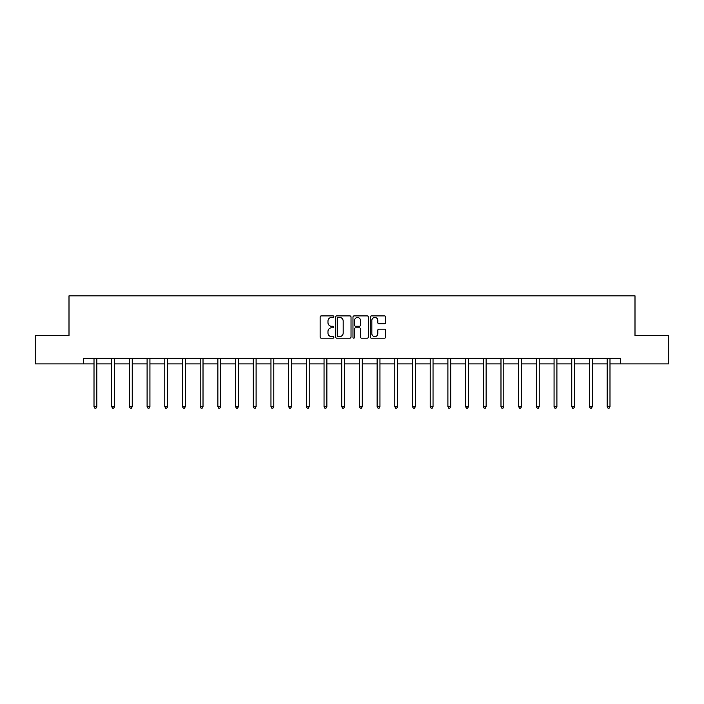 <?xml version="1.0" encoding="UTF-8"?>
<svg xmlns="http://www.w3.org/2000/svg" width="704" height="704" viewBox="0 0 704 704"><rect width="100%" height="100%" fill="white"/><g stroke="black" fill="none" stroke-linecap="round" stroke-linejoin="round"><path stroke-width="1.06" d="M333.854 316.677A0.783 0.783 0 0 0 333.071 315.902L321.244 315.902A1.118 1.118 0 0 0 320.126 317.011L320.126 337.058A1.118 1.118 0 0 0 321.244 338.166L333.071 338.166A0.783 0.783 0 0 0 333.854 337.392A0.783 0.783 0 0 0 333.071 336.609L331.54 336.609A3.564 3.564 0 0 1 327.976 333.045L327.976 331.373A3.564 3.564 0 0 1 331.54 327.818L333.071 327.818A0.783 0.783 0 0 0 333.854 327.034A0.783 0.783 0 0 0 333.071 326.251L331.54 326.251A3.564 3.564 0 0 1 327.976 322.696L327.976 321.024A3.564 3.564 0 0 1 331.54 317.46L333.071 317.46A0.783 0.783 0 0 0 333.854 316.677M384.534 323.752A1.118 1.118 0 0 0 385.651 322.634L385.651 317.011A1.118 1.118 0 0 0 384.534 315.902L371.404 315.902A1.118 1.118 0 0 0 370.286 317.011L370.286 337.058A1.118 1.118 0 0 0 371.404 338.166L384.534 338.166A1.118 1.118 0 0 0 385.651 337.058L385.651 330.264A1.118 1.118 0 0 0 384.534 329.146L378.919 329.146A1.118 1.118 0 0 0 377.802 330.264L377.802 333.634A2.974 2.974 0 0 1 374.827 336.609A2.974 2.974 0 0 1 371.844 333.634L371.844 320.434A2.974 2.974 0 0 1 374.827 317.46A2.974 2.974 0 0 1 377.802 320.434L377.802 322.634A1.118 1.118 0 0 0 378.919 323.752L384.534 323.752M83.406 363.898L35.2 363.898L35.2 335.544L69.001 335.544L69.001 295.838L634.999 295.838L634.999 335.544L668.8 335.544L668.8 363.898L620.594 363.898L620.594 358.23L83.406 358.23L83.406 363.898L94.01 363.898M351.023 317.011A1.118 1.118 0 0 0 349.914 315.902L336.776 315.902A1.118 1.118 0 0 0 335.658 317.011L335.658 337.058A1.118 1.118 0 0 0 336.776 338.166L349.914 338.166A1.118 1.118 0 0 0 351.023 337.058L351.023 317.011M354.086 315.902L367.224 315.902A1.118 1.118 0 0 1 368.342 317.011L368.342 337.058A1.118 1.118 0 0 1 367.224 338.166L361.601 338.166A1.118 1.118 0 0 1 360.492 337.058L360.492 328.926A1.118 1.118 0 0 0 359.374 327.818L355.643 327.818A1.118 1.118 0 0 0 354.534 328.926L354.534 337.392A0.783 0.783 0 0 1 353.751 338.166A0.783 0.783 0 0 1 352.977 337.392L352.977 317.011A1.118 1.118 0 0 1 354.086 315.902M96.844 363.898L111.707 363.898M114.541 363.898L129.404 363.898M132.238 363.898L147.092 363.898M149.934 363.898L164.789 363.898M167.622 363.898L182.486 363.898M185.319 363.898L200.182 363.898M203.016 363.898L217.87 363.898M220.713 363.898L235.567 363.898M238.401 363.898L253.264 363.898M256.098 363.898L270.961 363.898M273.794 363.898L288.649 363.898M291.491 363.898L306.346 363.898M309.179 363.898L324.042 363.898M326.876 363.898L341.739 363.898M344.573 363.898L359.427 363.898M362.261 363.898L377.124 363.898M379.958 363.898L394.821 363.898M397.654 363.898L412.509 363.898M415.351 363.898L430.206 363.898M433.039 363.898L447.902 363.898M450.736 363.898L465.599 363.898M468.433 363.898L483.287 363.898M486.13 363.898L500.984 363.898M503.818 363.898L518.681 363.898M521.514 363.898L536.378 363.898M539.211 363.898L554.066 363.898M556.908 363.898L571.762 363.898M574.596 363.898L589.459 363.898M592.293 363.898L607.156 363.898M609.99 363.898L620.594 363.898M337.999 317.46A0.783 0.783 0 0 0 337.216 318.243L337.216 335.834A0.783 0.783 0 0 0 337.999 336.609L339.61 336.609A3.564 3.564 0 0 0 343.174 333.045L343.174 321.024A3.564 3.564 0 0 0 339.61 317.46L337.999 317.46M360.492 320.496A2.974 2.974 0 0 0 357.509 317.513A2.974 2.974 0 0 0 354.534 320.496L354.534 325.142A1.118 1.118 0 0 0 355.643 326.251L359.374 326.251A1.118 1.118 0 0 0 360.492 325.142L360.492 320.496M96.994 358.23L96.932 358.398A1.135 1.135 0 0 0 96.844 358.82L96.844 406.683L94.01 406.683L94.01 358.82A1.135 1.135 0 0 0 93.931 358.398L93.861 358.23M96.844 406.683L95.999 408.162L94.864 408.162L94.01 406.683M114.69 358.23L114.62 358.398A1.135 1.135 0 0 0 114.541 358.82L114.541 406.683L111.707 406.683L111.707 358.82A1.135 1.135 0 0 0 111.628 358.398L111.558 358.23M114.541 406.683L113.687 408.162L112.561 408.162L111.707 406.683M132.387 358.23L132.317 358.398A1.135 1.135 0 0 0 132.238 358.82L132.238 406.683L129.404 406.683L129.404 358.82A1.135 1.135 0 0 0 129.316 358.398L129.254 358.23M132.238 406.683L131.384 408.162L130.249 408.162L129.404 406.683M150.084 358.23L150.014 358.398A1.135 1.135 0 0 0 149.934 358.82L149.934 406.683L147.092 406.683L147.092 358.82A1.135 1.135 0 0 0 147.013 358.398L146.942 358.23M149.934 406.683L149.081 408.162L147.946 408.162L147.092 406.683M167.772 358.23L167.71 358.398A1.135 1.135 0 0 0 167.622 358.82L167.622 406.683L164.789 406.683L164.789 358.82A1.135 1.135 0 0 0 164.71 358.398L164.639 358.23M167.622 406.683L166.778 408.162L165.642 408.162L164.789 406.683M185.469 358.23L185.398 358.398A1.135 1.135 0 0 0 185.319 358.82L185.319 406.683L182.486 406.683L182.486 358.82A1.135 1.135 0 0 0 182.406 358.398L182.336 358.23M185.319 406.683L184.466 408.162L183.339 408.162L182.486 406.683M203.166 358.23L203.095 358.398A1.135 1.135 0 0 0 203.016 358.82L203.016 406.683L200.182 406.683L200.182 358.82A1.135 1.135 0 0 0 200.094 358.398L200.033 358.23M203.016 406.683L202.162 408.162L201.027 408.162L200.182 406.683M220.854 358.23L220.792 358.398A1.135 1.135 0 0 0 220.713 358.82L220.713 406.683L217.87 406.683L217.87 358.82A1.135 1.135 0 0 0 217.791 358.398L217.721 358.23M220.713 406.683L219.859 408.162L218.724 408.162L217.87 406.683M238.55 358.23L238.489 358.398A1.135 1.135 0 0 0 238.401 358.82L238.401 406.683L235.567 406.683L235.567 358.82A1.135 1.135 0 0 0 235.488 358.398L235.418 358.23M238.401 406.683L237.556 408.162L236.421 408.162L235.567 406.683M256.247 358.23L256.177 358.398A1.135 1.135 0 0 0 256.098 358.82L256.098 406.683L253.264 406.683L253.264 358.82A1.135 1.135 0 0 0 253.176 358.398L253.114 358.23M256.098 406.683L255.244 408.162L254.109 408.162L253.264 406.683M273.944 358.23L273.874 358.398A1.135 1.135 0 0 0 273.794 358.82L273.794 406.683L270.961 406.683L270.961 358.82A1.135 1.135 0 0 0 270.873 358.398L270.811 358.23M273.794 406.683L272.941 408.162L271.806 408.162L270.961 406.683M291.632 358.23L291.57 358.398A1.135 1.135 0 0 0 291.491 358.82L291.491 406.683L288.649 406.683L288.649 358.82A1.135 1.135 0 0 0 288.57 358.398L288.499 358.23M291.491 406.683L290.638 408.162L289.502 408.162L288.649 406.683M309.329 358.23L309.267 358.398A1.135 1.135 0 0 0 309.179 358.82L309.179 406.683L306.346 406.683L306.346 358.82A1.135 1.135 0 0 0 306.266 358.398L306.196 358.23M309.179 406.683L308.334 408.162L307.199 408.162L306.346 406.683M327.026 358.23L326.955 358.398A1.135 1.135 0 0 0 326.876 358.82L326.876 406.683L324.042 406.683L324.042 358.82A1.135 1.135 0 0 0 323.954 358.398L323.893 358.23M326.876 406.683L326.022 408.162L324.887 408.162L324.042 406.683M344.722 358.23L344.652 358.398A1.135 1.135 0 0 0 344.573 358.82L344.573 406.683L341.739 406.683L341.739 358.82A1.135 1.135 0 0 0 341.651 358.398L341.59 358.23M344.573 406.683L343.719 408.162L342.584 408.162L341.739 406.683M362.41 358.23L362.349 358.398A1.135 1.135 0 0 0 362.261 358.82L362.261 406.683L359.427 406.683L359.427 358.82A1.135 1.135 0 0 0 359.348 358.398L359.278 358.23M362.261 406.683L361.416 408.162L360.281 408.162L359.427 406.683M380.107 358.23L380.046 358.398A1.135 1.135 0 0 0 379.958 358.82L379.958 406.683L377.124 406.683L377.124 358.82A1.135 1.135 0 0 0 377.045 358.398L376.974 358.23M379.958 406.683L379.113 408.162L377.978 408.162L377.124 406.683M397.804 358.23L397.734 358.398A1.135 1.135 0 0 0 397.654 358.82L397.654 406.683L394.821 406.683L394.821 358.82A1.135 1.135 0 0 0 394.733 358.398L394.671 358.23M397.654 406.683L396.801 408.162L395.666 408.162L394.821 406.683M415.501 358.23L415.43 358.398A1.135 1.135 0 0 0 415.351 358.82L415.351 406.683L412.509 406.683L412.509 358.82A1.135 1.135 0 0 0 412.43 358.398L412.368 358.23M415.351 406.683L414.498 408.162L413.362 408.162L412.509 406.683M433.189 358.23L433.127 358.398A1.135 1.135 0 0 0 433.039 358.82L433.039 406.683L430.206 406.683L430.206 358.82A1.135 1.135 0 0 0 430.126 358.398L430.056 358.23M433.039 406.683L432.194 408.162L431.059 408.162L430.206 406.683M450.886 358.23L450.824 358.398A1.135 1.135 0 0 0 450.736 358.82L450.736 406.683L447.902 406.683L447.902 358.82A1.135 1.135 0 0 0 447.823 358.398L447.753 358.23M450.736 406.683L449.891 408.162L448.756 408.162L447.902 406.683M468.582 358.23L468.512 358.398A1.135 1.135 0 0 0 468.433 358.82L468.433 406.683L465.599 406.683L465.599 358.82A1.135 1.135 0 0 0 465.511 358.398L465.45 358.23M468.433 406.683L467.579 408.162L466.444 408.162L465.599 406.683M486.279 358.23L486.209 358.398A1.135 1.135 0 0 0 486.13 358.82L486.13 406.683L483.287 406.683L483.287 358.82A1.135 1.135 0 0 0 483.208 358.398L483.146 358.23M486.13 406.683L485.276 408.162L484.141 408.162L483.287 406.683M503.967 358.23L503.906 358.398A1.135 1.135 0 0 0 503.818 358.82L503.818 406.683L500.984 406.683L500.984 358.82A1.135 1.135 0 0 0 500.905 358.398L500.834 358.23M503.818 406.683L502.973 408.162L501.838 408.162L500.984 406.683M521.664 358.23L521.594 358.398A1.135 1.135 0 0 0 521.514 358.82L521.514 406.683L518.681 406.683L518.681 358.82A1.135 1.135 0 0 0 518.602 358.398L518.531 358.23M521.514 406.683L520.661 408.162L519.534 408.162L518.681 406.683M539.361 358.23L539.29 358.398A1.135 1.135 0 0 0 539.211 358.82L539.211 406.683L536.378 406.683L536.378 358.82A1.135 1.135 0 0 0 536.29 358.398L536.228 358.23M539.211 406.683L538.358 408.162L537.222 408.162L536.378 406.683M557.058 358.23L556.987 358.398A1.135 1.135 0 0 0 556.908 358.82L556.908 406.683L554.066 406.683L554.066 358.82A1.135 1.135 0 0 0 553.986 358.398L553.916 358.23M556.908 406.683L556.054 408.162L554.919 408.162L554.066 406.683M574.746 358.23L574.684 358.398A1.135 1.135 0 0 0 574.596 358.82L574.596 406.683L571.762 406.683L571.762 358.82A1.135 1.135 0 0 0 571.683 358.398L571.613 358.23M574.596 406.683L573.751 408.162L572.616 408.162L571.762 406.683M592.442 358.23L592.372 358.398A1.135 1.135 0 0 0 592.293 358.82L592.293 406.683L589.459 406.683L589.459 358.82A1.135 1.135 0 0 0 589.38 358.398L589.31 358.23M592.293 406.683L591.439 408.162L590.313 408.162L589.459 406.683M610.139 358.23L610.069 358.398A1.135 1.135 0 0 0 609.99 358.82L609.99 406.683L607.156 406.683L607.156 358.82A1.135 1.135 0 0 0 607.068 358.398L607.006 358.23M609.99 406.683L609.136 408.162L608.001 408.162L607.156 406.683"/></g></svg>
